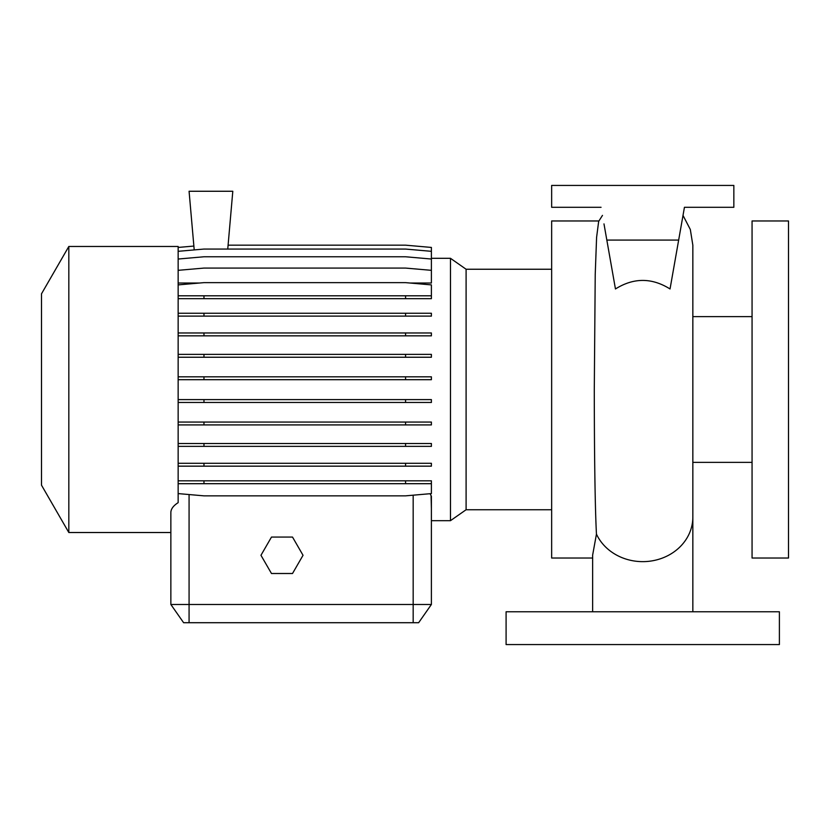 <?xml version="1.0" encoding="UTF-8"?>
<svg xmlns="http://www.w3.org/2000/svg" width="830" height="830" viewBox="0 0 830 830"><rect width="100%" height="100%" fill="white"/><g stroke="black" fill="none" stroke-linecap="round" stroke-linejoin="round"><path stroke-width="1.25" d="M506.093 644.568L779.391 644.568L779.391 611.772L506.093 611.772L506.093 644.568M431.393 258.306L450.472 258.306L466.097 269.242L466.097 509.745L551.649 509.745M450.472 258.306L450.472 520.68L466.097 509.745M68.828 246.469L41.5 293.81L41.5 485.177L68.828 532.518L170.856 532.518L170.856 604.479L170.856 512.556C170.928 508.998 173.356 505.698 178.149 502.658L178.149 246.469L68.828 246.469L68.828 532.518M598.887 220.967L551.649 220.967L551.649 558.019L592.641 558.019M592.641 611.772L592.641 555.083L596.448 534.126C594.923 504.744 594.332 447.806 594.29 389.488L595.224 274.44L596.594 237.359L598.669 221.382L602.476 215.385M752.063 389.488L752.063 558.019L788.5 558.019L788.5 220.967L752.063 220.967L752.063 389.488M615.455 288.964C633.632 277.583 651.82 277.583 670.038 288.964L678.66 240.088L606.834 240.088L615.455 288.964M450.472 520.68L431.393 520.68L431.393 604.479L418.642 622.708L183.617 622.708L170.856 604.479L431.393 604.479L431.393 496.257L430.075 493.705M178.149 270.331L203.973 268.08L405.569 268.08L431.393 270.331L431.393 283.03L410.145 283.03M199.407 283.03L178.149 283.03M431.081 496.257L431.393 508.655M431.393 604.479L418.642 622.708M603.981 223.893L606.834 240.088M601.055 207.293L551.649 207.293L551.649 185.432L733.845 185.432L733.845 207.293L684.439 207.293L678.66 240.088M684.439 207.293L681.513 223.893M178.149 313.252L431.393 313.252L431.393 316.116L178.149 316.116M203.973 313.252L203.973 316.116M405.569 313.252L405.569 316.116M178.149 399.604L431.393 399.604L431.393 402.467L178.149 402.467M203.973 399.604L203.973 402.467M405.569 399.604L405.569 402.467M178.149 480.829L431.393 480.829L431.393 483.693L178.149 483.693M178.149 493.591L203.973 495.852L405.569 495.852L431.393 493.591L431.393 483.693M203.973 480.829L203.973 483.693M405.569 480.829L405.569 483.693M227.752 249.062L232.805 191.263L189.074 191.263L194.21 249.913M228.084 245.172L405.569 245.172L431.393 247.433L431.393 270.331M178.149 247.433L193.867 246.064M178.149 332.975L431.393 332.975L431.393 335.839L178.149 335.839M203.973 332.975L203.973 335.839M405.569 332.975L405.569 335.839M178.149 422.065L431.393 422.065L431.393 424.919L178.149 424.919M203.973 422.065L203.973 424.919M405.569 422.065L405.569 424.919M178.149 298.665L431.393 298.665L431.393 284.898L405.569 282.636L203.973 282.636L178.149 284.898M178.149 295.802L203.973 295.802L203.973 298.665M203.973 295.802L405.569 295.802L405.569 298.665M405.569 295.802L431.393 295.802M178.149 354.379L431.393 354.379L431.393 357.242L178.149 357.242M203.973 354.379L203.973 357.242M405.569 354.379L405.569 357.242M178.149 443.511L431.393 443.511L431.393 446.364L178.149 446.364M203.973 443.511L203.973 446.364M405.569 443.511L405.569 446.364M178.149 251.324L203.973 249.062L405.569 249.062L431.393 251.324M178.149 376.82L431.393 376.82L431.393 379.684L178.149 379.684M203.973 376.82L203.973 379.684M405.569 376.82L405.569 379.684M178.149 463.296L431.393 463.296L431.393 466.159L178.149 466.159M203.973 463.296L203.973 466.159M405.569 463.296L405.569 466.159M178.149 259.033L203.973 256.771L405.569 256.771L431.393 259.033M271.483 537.072L260.962 555.291L271.483 573.509L292.513 573.509L303.033 555.291L292.513 537.072L271.483 537.072M692.842 611.772L692.842 517.1A50.101 44.54 180 0 1 642.742 561.64A50.101 44.54 180 0 1 596.448 534.126M189.074 622.708L189.074 494.545M413.174 622.708L413.174 495.188M692.842 462.372L752.063 462.372M683.007 215.385L690.321 229.495L692.842 245.192L692.842 517.1M692.842 316.614L752.063 316.614M466.097 269.242L551.649 269.242"/></g></svg>
